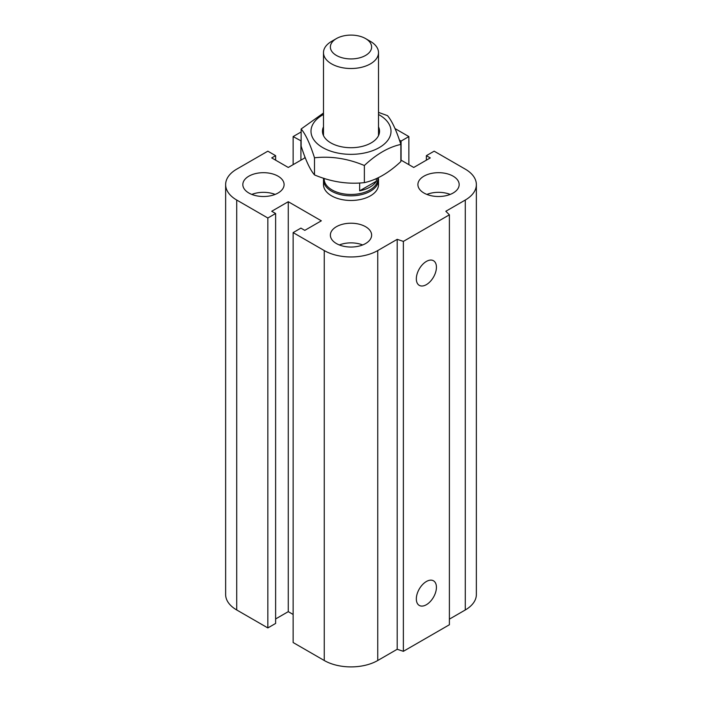 <?xml version="1.0" encoding="UTF-8"?>
<svg xmlns="http://www.w3.org/2000/svg" width="702" height="702" viewBox="0 0 702 702"><rect width="100%" height="100%" fill="white"/><g stroke="black" fill="none" stroke-linecap="round" stroke-linejoin="round"><path stroke-width="1.05" d="M378.51 179.949L378.51 184.591A27.51 15.883 180 0 1 361.53 199.263A27.51 15.883 180 0 1 331.546 195.823A27.51 15.883 180 0 1 323.49 184.591L323.49 179.949A27.51 15.883 0 0 0 351 195.832A27.51 15.883 0 0 0 378.51 179.949A27.51 15.883 0 0 0 378.229 177.685M278.053 176.167A20.63 11.916 180 0 1 284.099 184.591A20.63 11.916 180 0 1 263.461 196.507A20.63 11.916 180 0 1 242.831 184.591A20.63 11.916 180 0 1 255.572 173.587A20.63 11.916 180 0 1 278.053 176.167M251.799 194.419A20.63 11.916 180 0 1 275.123 194.419M453.123 176.167A20.63 11.916 180 0 1 459.169 184.591A20.63 11.916 180 0 1 438.539 196.507A20.63 11.916 180 0 1 417.901 184.591A20.63 11.916 180 0 1 430.642 173.587A20.63 11.916 180 0 1 453.123 176.167M426.877 194.419A20.63 11.916 180 0 1 450.201 194.419M365.593 226.711A20.63 11.916 180 0 1 371.63 235.126A20.63 11.916 180 0 1 351 247.043A20.63 11.916 180 0 1 330.37 235.126A20.63 11.916 180 0 1 343.102 224.122A20.63 11.916 180 0 1 365.593 226.711M339.338 244.954A20.63 11.916 180 0 1 362.662 244.954M416.33 598.92A14.215 8.205 -60 0 1 422.534 584.617A14.215 8.205 -60 0 1 433.485 580.808A14.215 8.205 -60 0 1 433.485 597.218A14.215 8.205 -60 0 1 419.269 605.431A14.215 8.205 -60 0 1 416.33 598.92M416.33 278.834A14.215 8.205 -60 0 1 422.534 264.531A14.215 8.205 -60 0 1 433.485 260.723A14.215 8.205 -60 0 1 433.485 277.141A14.215 8.205 -60 0 1 419.269 285.345A14.215 8.205 -60 0 1 416.33 278.834M400.86 160.03L413.732 167.462L430.273 157.915L426.377 155.668L434.161 151.176L465.286 169.147A37.829 21.841 180 0 1 476.36 184.591A37.829 21.841 180 0 1 465.286 200.035L445.831 211.267L449.394 214.821L449.394 624.754L403.369 651.324L403.369 241.4L397.2 239.338L377.746 250.57A37.829 21.841 180 0 1 324.254 250.57L293.129 232.608L300.912 228.115L304.8 230.361L321.332 220.814L288.268 201.72L271.727 211.267L275.623 213.513L267.839 218.006L236.714 200.035A37.829 21.841 180 0 1 225.64 184.591A37.829 21.841 180 0 1 236.714 169.147L267.839 151.176L275.623 155.668L271.727 157.915L288.268 167.462L305.221 157.678M403.369 651.324L397.2 649.271L397.2 239.338M397.2 649.271L377.746 660.503A37.829 21.841 180 0 1 324.254 660.503L293.129 642.532L293.129 232.608M293.129 614.461L288.268 611.653L288.268 201.72M288.268 611.653L275.623 618.953M267.839 218.006L267.839 627.93L275.623 623.446L275.623 213.513M267.839 627.93L236.714 609.968A37.829 21.841 180 0 1 225.64 594.524L225.64 184.591M275.623 160.161L275.623 155.668M449.394 214.821L403.369 241.4M476.36 184.591L476.36 594.524A37.829 21.841 180 0 1 465.286 609.968L449.394 619.138M304.8 157.915L304.8 156.581M301.14 140.935L293.129 136.583L301.14 131.958M300.912 160.161L300.912 141.076M293.129 164.654L293.129 136.583M394.989 128.563L408.871 136.583L401.088 141.076L399.412 140.102M408.871 164.654L408.871 136.583M401.088 160.161L401.088 141.076M426.377 160.161L426.377 155.668M336.407 38.592L331.546 41.4A27.51 15.883 0 0 0 323.49 52.624A27.51 15.883 0 0 0 331.546 63.856A27.51 15.883 0 0 0 361.53 67.304A27.51 15.883 0 0 0 378.51 52.624A27.51 15.883 0 0 0 370.454 41.4L365.593 38.592A20.63 11.916 180 0 1 365.593 55.432A20.63 11.916 180 0 1 336.407 55.432A20.63 11.916 180 0 1 336.407 38.592A20.63 11.916 180 0 1 365.593 38.592M376.386 178.545L376.386 181.169L359.652 190.83L359.652 182.976M376.386 181.169A26.825 15.488 180 0 1 359.652 190.83M324.175 178.405L324.175 178.975A26.825 15.488 0 0 0 351 194.463A26.825 15.488 0 0 0 377.825 178.975L377.825 177.887M323.648 178.238A27.51 15.883 0 0 0 323.49 179.949M378.51 112.381L387.504 115.646C391.953 120.849 396.411 130.44 400.86 144.428C388.697 147.06 376.526 154.089 364.364 165.505C347.736 158.538 331.116 155.967 314.496 157.792C310.047 143.805 305.589 134.205 301.14 129.001L323.49 113.013M323.49 114.47A40.014 23.105 0 0 0 330.519 151.088A40.014 23.105 0 0 0 389.654 137.223A40.014 23.105 0 0 0 378.51 114.47M364.364 165.505L364.364 182.634C376.526 180.002 388.697 172.982 400.86 161.565L400.86 144.428M314.496 157.792L314.496 174.921C331.116 181.888 347.736 184.459 364.364 182.634M301.14 129.001L301.14 146.139C305.589 160.126 310.047 169.717 314.496 174.921M378.51 126.851A28.545 16.479 180 0 1 371.183 142.892A28.545 16.479 180 0 1 330.817 142.892A28.545 16.479 180 0 1 323.429 126.983A28.545 16.479 180 0 1 323.49 126.851M465.286 609.968L465.286 200.035M377.746 660.503L377.746 250.57M324.254 660.503L324.254 250.57M236.714 609.968L236.714 200.035M378.51 135.635L378.51 52.624M323.49 135.635L323.49 52.624"/></g></svg>
